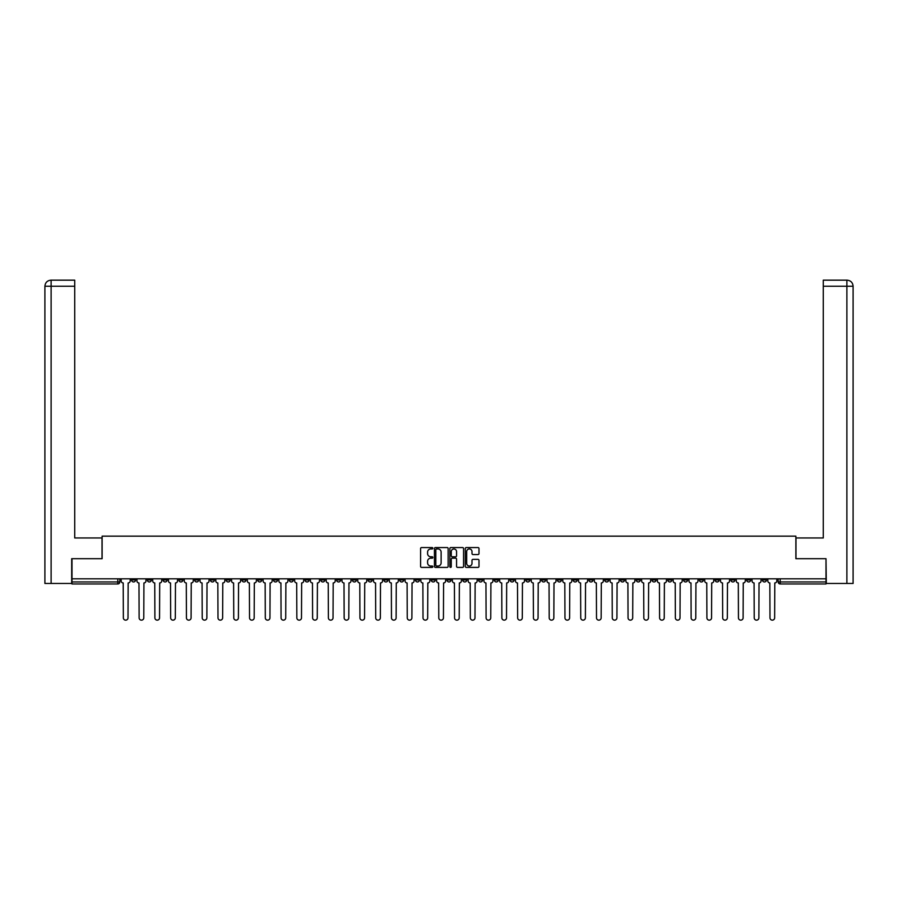 <?xml version="1.0" encoding="UTF-8"?>
<svg xmlns="http://www.w3.org/2000/svg" width="898" height="898" viewBox="0 0 898 898"><rect width="100%" height="100%" fill="white"/><g stroke="black" fill="none" stroke-linecap="round" stroke-linejoin="round"><path stroke-width="1.35" d="M432.825 548.251A0.696 0.696 0 0 0 432.129 547.556L421.589 547.556A0.988 0.988 0 0 0 420.59 548.555L420.59 566.413A0.988 0.988 0 0 0 421.589 567.401L432.129 567.401A0.696 0.696 0 0 0 432.825 566.705A0.696 0.696 0 0 0 432.129 566.021L430.771 566.021A3.177 3.177 0 0 1 427.594 562.844L427.594 561.351A3.177 3.177 0 0 1 430.771 558.174L432.129 558.174A0.696 0.696 0 0 0 432.825 557.478A0.696 0.696 0 0 0 432.129 556.782L430.771 556.782A3.177 3.177 0 0 1 427.594 553.606L427.594 552.124A3.177 3.177 0 0 1 430.771 548.947L432.129 548.947A0.696 0.696 0 0 0 432.825 548.251M652.015 578.817L652.015 579.928L656.056 579.928A2.021 2.021 0 0 1 654.036 581.949A2.021 2.021 0 0 1 652.015 579.928L652.015 578.817M557.377 578.817L557.377 579.928L561.43 579.928A2.021 2.021 0 0 1 559.398 581.949A2.021 2.021 0 0 1 557.377 579.928L557.377 578.817M541.606 578.817L541.606 579.928L545.647 579.928A2.021 2.021 0 0 1 543.627 581.949A2.021 2.021 0 0 1 541.606 579.928L541.606 578.817M446.98 578.817L446.98 579.928L451.021 579.928A2.021 2.021 0 0 1 449 581.949A2.021 2.021 0 0 1 446.98 579.928L446.98 578.817M431.208 578.817L431.208 579.928L435.249 579.928A2.021 2.021 0 0 1 433.229 581.949A2.021 2.021 0 0 1 431.208 579.928L431.208 578.817M415.437 578.817L415.437 579.928L419.478 579.928A2.021 2.021 0 0 1 417.458 581.949A2.021 2.021 0 0 1 415.437 579.928L415.437 578.817M383.895 578.817L383.895 579.928L387.936 579.928A2.021 2.021 0 0 1 385.916 581.949A2.021 2.021 0 0 1 383.895 579.928L383.895 578.817M352.353 579.928L352.353 578.817L352.353 579.928A2.021 2.021 0 0 0 354.373 581.949A2.021 2.021 0 0 1 352.353 579.928L356.394 579.928A2.021 2.021 0 0 1 354.373 581.949A2.021 2.021 0 0 0 356.394 579.928L356.394 578.817L356.394 579.928M336.57 579.928L336.57 578.817L336.57 579.928A2.021 2.021 0 0 0 338.602 581.949A2.021 2.021 0 0 1 336.57 579.928L340.623 579.928A2.021 2.021 0 0 1 338.602 581.949M320.799 579.928L320.799 578.817L320.799 579.928A2.021 2.021 0 0 0 322.831 581.949A2.021 2.021 0 0 1 320.799 579.928L324.851 579.928A2.021 2.021 0 0 1 322.831 581.949A2.021 2.021 0 0 0 324.851 579.928L324.851 578.817L324.851 579.928M305.028 578.817L305.028 579.928L309.08 579.928A2.021 2.021 0 0 1 307.06 581.949A2.021 2.021 0 0 1 305.028 579.928L305.028 578.817M289.257 578.817L289.257 579.928L293.309 579.928A2.021 2.021 0 0 1 291.278 581.949A2.021 2.021 0 0 1 289.257 579.928L289.257 578.817M273.486 578.817L273.486 579.928L277.538 579.928A2.021 2.021 0 0 1 275.506 581.949A2.021 2.021 0 0 1 273.486 579.928L273.486 578.817M257.715 579.928L257.715 578.817L257.715 579.928A2.021 2.021 0 0 0 259.735 581.949A2.021 2.021 0 0 1 257.715 579.928L261.756 579.928A2.021 2.021 0 0 1 259.735 581.949M226.173 579.928L226.173 578.817L226.173 579.928A2.021 2.021 0 0 0 228.193 581.949A2.021 2.021 0 0 1 226.173 579.928L230.214 579.928A2.021 2.021 0 0 1 228.193 581.949A2.021 2.021 0 0 0 230.214 579.928L230.214 578.817L230.214 579.928M210.401 579.928L210.401 578.817L210.401 579.928A2.021 2.021 0 0 0 212.422 581.949A2.021 2.021 0 0 1 210.401 579.928L214.442 579.928A2.021 2.021 0 0 1 212.422 581.949A2.021 2.021 0 0 0 214.442 579.928L214.442 578.817L214.442 579.928M194.63 579.928L194.63 578.817L194.63 579.928A2.021 2.021 0 0 0 196.651 581.949A2.021 2.021 0 0 1 194.63 579.928L198.671 579.928A2.021 2.021 0 0 1 196.651 581.949A2.021 2.021 0 0 0 198.671 579.928L198.671 578.817L198.671 579.928M178.859 579.928L178.859 578.817L178.859 579.928A2.021 2.021 0 0 0 180.88 581.949A2.021 2.021 0 0 1 178.859 579.928L182.9 579.928A2.021 2.021 0 0 1 180.88 581.949M163.088 579.928L163.088 578.817L163.088 579.928A2.021 2.021 0 0 0 165.109 581.949A2.021 2.021 0 0 1 163.088 579.928L167.129 579.928A2.021 2.021 0 0 1 165.109 581.949A2.021 2.021 0 0 0 167.129 579.928L167.129 578.817L167.129 579.928M147.317 579.928L147.317 578.817L147.317 579.928A2.021 2.021 0 0 0 149.337 581.949A2.021 2.021 0 0 1 147.317 579.928L151.358 579.928A2.021 2.021 0 0 1 149.337 581.949A2.021 2.021 0 0 0 151.358 579.928L151.358 578.817L151.358 579.928M478.005 554.549A0.988 0.988 0 0 0 478.993 553.561L478.993 548.555A0.988 0.988 0 0 0 478.005 547.556L466.286 547.556A0.988 0.988 0 0 0 465.299 548.555L465.299 566.413A0.988 0.988 0 0 0 466.286 567.401L478.005 567.401A0.988 0.988 0 0 0 478.993 566.413L478.993 560.363A0.988 0.988 0 0 0 478.005 559.364L472.988 559.364A0.988 0.988 0 0 0 472 560.363L472 563.36A2.649 2.649 0 0 1 469.34 566.021A2.649 2.649 0 0 1 466.691 563.36L466.691 551.596A2.649 2.649 0 0 1 469.34 548.947A2.649 2.649 0 0 1 472 551.596L472 553.561A0.988 0.988 0 0 0 472.988 554.549L478.005 554.549M51.119 583.464L44.9 583.464L44.9 286.226C45.259 282.544 47.28 280.524 50.962 280.165L74.725 280.165L74.725 286.226L51.119 286.226L51.119 583.464L71.694 583.464L71.694 558.691L102.125 558.691L102.125 536.151L795.875 536.151L795.875 558.691L826.003 558.691L826.003 578.817L71.997 578.817L71.997 581.949L119.816 581.949L119.816 578.817L119.816 581.949A2.021 2.021 0 0 1 117.795 583.969L71.997 583.969L71.997 581.949M71.997 558.691L71.997 578.817M448.136 548.555A0.988 0.988 0 0 0 447.137 547.556L435.429 547.556A0.988 0.988 0 0 0 434.441 548.555L434.441 566.413A0.988 0.988 0 0 0 435.429 567.401L447.137 567.401A0.988 0.988 0 0 0 448.136 566.413L448.136 548.555M450.863 547.556L462.571 547.556A0.988 0.988 0 0 1 463.559 548.555L463.559 566.413A0.988 0.988 0 0 1 462.571 567.401L457.565 567.401A0.988 0.988 0 0 1 456.566 566.413L456.566 559.173A0.988 0.988 0 0 0 455.578 558.174L452.255 558.174A0.988 0.988 0 0 0 451.256 559.173L451.256 566.705A0.696 0.696 0 0 1 450.56 567.401A0.696 0.696 0 0 1 449.864 566.705L449.864 548.555A0.988 0.988 0 0 1 450.863 547.556M778.184 578.817L778.184 581.949L826.003 581.949L826.003 583.969L780.205 583.969A2.021 2.021 0 0 1 778.184 581.949A2.021 2.021 0 0 0 780.205 583.969L780.205 578.817M826.003 578.817L826.003 581.949M766.454 578.817L766.454 579.928A2.021 2.021 0 0 1 764.434 581.949A2.021 2.021 0 0 1 762.413 579.928L766.454 579.928M762.413 578.817L762.413 579.928M750.683 578.817L750.683 579.928A2.021 2.021 0 0 1 748.663 581.949A2.021 2.021 0 0 1 746.642 579.928L750.683 579.928M746.642 578.817L746.642 579.928M734.912 579.928L734.912 578.817L734.912 579.928A2.021 2.021 0 0 1 732.891 581.949A2.021 2.021 0 0 1 730.871 579.928L734.912 579.928A2.021 2.021 0 0 1 732.891 581.949M730.871 578.817L730.871 579.928M719.141 578.817L719.141 579.928A2.021 2.021 0 0 1 717.12 581.949A2.021 2.021 0 0 1 715.1 579.928A2.021 2.021 0 0 0 717.12 581.949M715.1 578.817L715.1 579.928L719.141 579.928M703.37 578.817L703.37 579.928A2.021 2.021 0 0 1 701.349 581.949A2.021 2.021 0 0 1 699.329 579.928L703.37 579.928A2.021 2.021 0 0 1 701.349 581.949M699.329 578.817L699.329 579.928M687.599 578.817L687.599 579.928A2.021 2.021 0 0 1 685.578 581.949A2.021 2.021 0 0 1 683.558 579.928A2.021 2.021 0 0 0 685.578 581.949M683.558 578.817L683.558 579.928L687.599 579.928M671.827 578.817L671.827 579.928A2.021 2.021 0 0 1 669.807 581.949A2.021 2.021 0 0 1 667.786 579.928L671.827 579.928M667.786 578.817L667.786 579.928M656.056 578.817L656.056 579.928A2.021 2.021 0 0 1 654.036 581.949M640.285 578.817L640.285 579.928A2.021 2.021 0 0 1 638.265 581.949A2.021 2.021 0 0 1 636.244 579.928L640.285 579.928M636.244 578.817L636.244 579.928M624.514 578.817L624.514 579.928A2.021 2.021 0 0 1 622.494 581.949A2.021 2.021 0 0 1 620.462 579.928L624.514 579.928M620.462 578.817L620.462 579.928M608.743 578.817L608.743 579.928A2.021 2.021 0 0 1 606.722 581.949A2.021 2.021 0 0 1 604.691 579.928A2.021 2.021 0 0 0 606.722 581.949M604.691 578.817L604.691 579.928L608.743 579.928M592.972 578.817L592.972 579.928A2.021 2.021 0 0 1 590.94 581.949A2.021 2.021 0 0 1 588.92 579.928L592.972 579.928M588.92 578.817L588.92 579.928M577.201 578.817L577.201 579.928A2.021 2.021 0 0 1 575.169 581.949A2.021 2.021 0 0 1 573.149 579.928L577.201 579.928M573.149 578.817L573.149 579.928M561.43 578.817L561.43 579.928M545.647 578.817L545.647 579.928L545.647 578.817M529.876 578.817L529.876 579.928A2.021 2.021 0 0 1 527.856 581.949A2.021 2.021 0 0 1 525.835 579.928L529.876 579.928M525.835 578.817L525.835 579.928M514.105 578.817L514.105 579.928A2.021 2.021 0 0 1 512.085 581.949A2.021 2.021 0 0 1 510.064 579.928L514.105 579.928M510.064 578.817L510.064 579.928M498.334 578.817L498.334 579.928A2.021 2.021 0 0 1 496.313 581.949A2.021 2.021 0 0 1 494.293 579.928L498.334 579.928M494.293 578.817L494.293 579.928M482.563 578.817L482.563 579.928A2.021 2.021 0 0 1 480.542 581.949A2.021 2.021 0 0 1 478.522 579.928L482.563 579.928M478.522 578.817L478.522 579.928M466.792 578.817L466.792 579.928A2.021 2.021 0 0 1 464.771 581.949A2.021 2.021 0 0 1 462.751 579.928L466.792 579.928M462.751 578.817L462.751 579.928M451.021 578.817L451.021 579.928A2.021 2.021 0 0 1 449 581.949M435.249 578.817L435.249 579.928M419.478 579.928L419.478 578.817L419.478 579.928A2.021 2.021 0 0 1 417.458 581.949M403.707 578.817L403.707 579.928A2.021 2.021 0 0 1 401.687 581.949A2.021 2.021 0 0 1 399.666 579.928A2.021 2.021 0 0 0 401.687 581.949A2.021 2.021 0 0 0 403.707 579.928L399.666 579.928L399.666 578.817M387.936 579.928L387.936 578.817L387.936 579.928A2.021 2.021 0 0 1 385.916 581.949M372.165 578.817L372.165 579.928A2.021 2.021 0 0 1 370.144 581.949A2.021 2.021 0 0 1 368.124 579.928A2.021 2.021 0 0 0 370.144 581.949M368.124 578.817L368.124 579.928L372.165 579.928M340.623 578.817L340.623 579.928L340.623 578.817M309.08 579.928L309.08 578.817L309.08 579.928A2.021 2.021 0 0 1 307.06 581.949M293.309 579.928L293.309 578.817L293.309 579.928A2.021 2.021 0 0 1 291.278 581.949M277.538 579.928L277.538 578.817L277.538 579.928A2.021 2.021 0 0 1 275.506 581.949M261.756 578.817L261.756 579.928L261.756 578.817M245.985 579.928L245.985 578.817L245.985 579.928A2.021 2.021 0 0 1 243.964 581.949A2.021 2.021 0 0 1 241.944 579.928L245.985 579.928A2.021 2.021 0 0 1 243.964 581.949M241.944 578.817L241.944 579.928M182.9 578.817L182.9 579.928L182.9 578.817M135.587 578.817L135.587 579.928A2.021 2.021 0 0 1 133.566 581.949A2.021 2.021 0 0 1 131.546 579.928A2.021 2.021 0 0 0 133.566 581.949A2.021 2.021 0 0 0 135.587 579.928L135.587 578.817M131.546 578.817L131.546 579.928L135.587 579.928M117.795 578.817L117.795 583.969A2.021 2.021 0 0 0 119.816 581.949M436.518 548.947A0.696 0.696 0 0 0 435.822 549.643L435.822 565.325A0.696 0.696 0 0 0 436.518 566.021L437.955 566.021A3.177 3.177 0 0 0 441.131 562.844L441.131 552.124A3.177 3.177 0 0 0 437.955 548.947L436.518 548.947M456.566 551.653A2.649 2.649 0 0 0 453.917 548.992A2.649 2.649 0 0 0 451.256 551.653L451.256 555.795A0.988 0.988 0 0 0 452.255 556.782L455.578 556.782A0.988 0.988 0 0 0 456.566 555.795L456.566 551.653M121.185 578.817L121.185 580.939A2.021 2.021 139.8 0 0 123.206 582.959L123.352 617.835A2.324 2.324 139.8 0 0 125.675 620.159A2.324 2.324 139.8 0 0 128.01 617.835L128.156 582.959A2.021 2.021 139.8 0 0 130.176 580.939L130.176 578.817M136.956 578.817L136.956 580.939A2.021 2.021 139.8 0 0 138.977 582.959L139.123 617.835A2.324 2.324 139.8 0 0 141.446 620.159A2.324 2.324 139.8 0 0 143.781 617.835L143.927 582.959A2.021 2.021 139.8 0 0 145.947 580.939L145.947 578.817M152.727 578.817L152.727 580.939A2.021 2.021 139.8 0 0 154.748 582.959L154.894 617.835A2.324 2.324 139.8 0 0 157.229 620.159A2.324 2.324 139.8 0 0 159.552 617.835L159.698 582.959A2.021 2.021 139.8 0 0 161.719 580.939L161.719 578.817M102.024 558.691L102.024 537.969L74.725 537.969L74.725 286.226M51.119 280.165L51.119 286.226L44.9 286.226L44.9 522.804L44.9 286.226C45.259 282.544 47.28 280.524 50.962 280.165M795.976 558.691L795.976 537.969L823.275 537.969L823.275 280.165L847.027 280.165L823.275 280.165M853.1 583.464L853.1 522.804L853.1 583.464L826.306 583.464L826.003 558.691M846.881 280.165L845.512 280.165L846.881 280.165L846.881 286.226L823.275 286.226M846.881 583.464L846.881 286.226L853.1 286.226L853.1 522.804L853.1 286.226C852.741 282.544 850.72 280.524 847.039 280.165M168.498 578.817L168.498 580.939A2.021 2.021 139.8 0 0 170.519 582.959L170.665 617.835A2.324 2.324 139.8 0 0 173 620.159A2.324 2.324 139.8 0 0 175.323 617.835L175.469 582.959A2.021 2.021 139.8 0 0 177.49 580.939L177.49 578.817M184.27 578.817L184.27 580.939A2.021 2.021 139.8 0 0 186.29 582.959L186.436 617.835A2.324 2.324 139.8 0 0 188.771 620.159A2.324 2.324 139.8 0 0 191.094 617.835L191.24 582.959A2.021 2.021 139.8 0 0 193.261 580.939L193.261 578.817M200.041 578.817L200.041 580.939A2.021 2.021 139.8 0 0 202.061 582.959L202.218 617.835A2.324 2.324 139.8 0 0 204.542 620.159A2.324 2.324 139.8 0 0 206.866 617.835L207.011 582.959A2.021 2.021 139.8 0 0 209.032 580.939L209.032 578.817M215.812 578.817L215.812 580.939A2.021 2.021 139.8 0 0 217.832 582.959L217.989 617.835A2.324 2.324 139.8 0 0 220.313 620.159A2.324 2.324 139.8 0 0 222.637 617.835L222.783 582.959A2.021 2.021 139.8 0 0 224.814 580.939L224.814 578.817M231.583 578.817L231.583 580.939A2.021 2.021 139.8 0 0 233.603 582.959L233.761 617.835A2.324 2.324 139.8 0 0 236.084 620.159A2.324 2.324 139.8 0 0 238.408 617.835L238.554 582.959A2.021 2.021 139.8 0 0 240.585 580.939L240.585 578.817M247.354 578.817L247.354 580.939A2.021 2.021 139.8 0 0 249.375 582.959L249.532 617.835A2.324 2.324 139.8 0 0 251.855 620.159A2.324 2.324 139.8 0 0 254.179 617.835L254.325 582.959A2.021 2.021 139.8 0 0 256.357 580.939L256.357 578.817M263.125 578.817L263.125 580.939A2.021 2.021 139.8 0 0 265.146 582.959L265.303 617.835A2.324 2.324 139.8 0 0 267.626 620.159A2.324 2.324 139.8 0 0 269.95 617.835L270.107 582.959A2.021 2.021 139.8 0 0 272.128 580.939L272.128 578.817M278.896 578.817L278.896 580.939A2.021 2.021 139.8 0 0 280.917 582.959L281.074 617.835A2.324 2.324 139.8 0 0 283.398 620.159A2.324 2.324 139.8 0 0 285.721 617.835L285.878 582.959A2.021 2.021 139.8 0 0 287.899 580.939L287.899 578.817M294.667 578.817L294.667 580.939A2.021 2.021 139.8 0 0 296.688 582.959L296.845 617.835A2.324 2.324 139.8 0 0 299.169 620.159A2.324 2.324 139.8 0 0 301.492 617.835L301.649 582.959A2.021 2.021 139.8 0 0 303.67 580.939L303.67 578.817M310.439 578.817L310.439 580.939A2.021 2.021 139.8 0 0 312.459 582.959L312.616 617.835A2.324 2.324 139.8 0 0 314.94 620.159A2.324 2.324 139.8 0 0 317.263 617.835L317.421 582.959A2.021 2.021 139.8 0 0 319.441 580.939L319.441 578.817M326.21 578.817L326.21 580.939A2.021 2.021 139.8 0 0 328.23 582.959L328.387 617.835A2.324 2.324 139.8 0 0 330.711 620.159A2.324 2.324 139.8 0 0 333.035 617.835L333.192 582.959A2.021 2.021 139.8 0 0 335.212 580.939L335.212 578.817M341.981 578.817L341.981 580.939A2.021 2.021 139.8 0 0 344.001 582.959L344.159 617.835A2.324 2.324 139.8 0 0 346.482 620.159A2.324 2.324 139.8 0 0 348.806 617.835L348.963 582.959A2.021 2.021 139.8 0 0 350.983 580.939L350.983 578.817M357.752 578.817L357.752 580.939A2.021 2.021 139.8 0 0 359.784 582.959L359.93 617.835A2.324 2.324 139.8 0 0 362.253 620.159A2.324 2.324 139.8 0 0 364.577 617.835L364.734 582.959A2.021 2.021 139.8 0 0 366.754 580.939L366.754 578.817M373.523 578.817L373.523 580.939A2.021 2.021 139.8 0 0 375.555 582.959L375.701 617.835A2.324 2.324 139.8 0 0 378.024 620.159A2.324 2.324 139.8 0 0 380.348 617.835L380.505 582.959A2.021 2.021 139.8 0 0 382.526 580.939L382.526 578.817M389.305 578.817L389.305 580.939A2.021 2.021 139.8 0 0 391.326 582.959L391.472 617.835A2.324 2.324 139.8 0 0 393.795 620.159A2.324 2.324 139.8 0 0 396.119 617.835L396.276 582.959A2.021 2.021 139.8 0 0 398.297 580.939L398.297 578.817M405.077 578.817L405.077 580.939A2.021 2.021 139.8 0 0 407.097 582.959L407.243 617.835A2.324 2.324 139.8 0 0 409.567 620.159A2.324 2.324 139.8 0 0 411.901 617.835L412.047 582.959A2.021 2.021 139.8 0 0 414.068 580.939L414.068 578.817M420.848 578.817L420.848 580.939A2.021 2.021 139.8 0 0 422.868 582.959L423.014 617.835A2.324 2.324 139.8 0 0 425.338 620.159A2.324 2.324 139.8 0 0 427.673 617.835L427.818 582.959A2.021 2.021 139.8 0 0 429.839 580.939L429.839 578.817M436.619 578.817L436.619 580.939A2.021 2.021 139.8 0 0 438.639 582.959L438.785 617.835A2.324 2.324 139.8 0 0 441.109 620.159A2.324 2.324 139.8 0 0 443.444 617.835L443.59 582.959A2.021 2.021 139.8 0 0 445.61 580.939L445.61 578.817M452.39 578.817L452.39 580.939A2.021 2.021 139.8 0 0 454.41 582.959L454.556 617.835A2.324 2.324 139.8 0 0 456.891 620.159A2.324 2.324 139.8 0 0 459.215 617.835L459.361 582.959A2.021 2.021 139.8 0 0 461.381 580.939L461.381 578.817M468.161 578.817L468.161 580.939A2.021 2.021 139.8 0 0 470.182 582.959L470.328 617.835A2.324 2.324 139.8 0 0 472.662 620.159A2.324 2.324 139.8 0 0 474.986 617.835L475.132 582.959A2.021 2.021 139.8 0 0 477.152 580.939L477.152 578.817M483.932 578.817L483.932 580.939A2.021 2.021 139.8 0 0 485.953 582.959L486.099 617.835A2.324 2.324 139.8 0 0 488.433 620.159A2.324 2.324 139.8 0 0 490.757 617.835L490.903 582.959A2.021 2.021 139.8 0 0 492.923 580.939L492.923 578.817M499.703 578.817L499.703 580.939A2.021 2.021 139.8 0 0 501.724 582.959L501.881 617.835A2.324 2.324 139.8 0 0 504.205 620.159A2.324 2.324 139.8 0 0 506.528 617.835L506.674 582.959A2.021 2.021 139.8 0 0 508.695 580.939L508.695 578.817M515.474 578.817L515.474 580.939A2.021 2.021 139.8 0 0 517.495 582.959L517.652 617.835A2.324 2.324 139.8 0 0 519.976 620.159A2.324 2.324 139.8 0 0 522.299 617.835L522.445 582.959A2.021 2.021 139.8 0 0 524.477 580.939L524.477 578.817M531.246 578.817L531.246 580.939A2.021 2.021 139.8 0 0 533.266 582.959L533.423 617.835A2.324 2.324 139.8 0 0 535.747 620.159A2.324 2.324 139.8 0 0 538.07 617.835L538.216 582.959A2.021 2.021 139.8 0 0 540.248 580.939L540.248 578.817M547.017 578.817L547.017 580.939A2.021 2.021 139.8 0 0 549.037 582.959L549.194 617.835A2.324 2.324 139.8 0 0 551.518 620.159A2.324 2.324 139.8 0 0 553.841 617.835L553.999 582.959A2.021 2.021 139.8 0 0 556.019 580.939L556.019 578.817M562.788 578.817L562.788 580.939A2.021 2.021 139.8 0 0 564.808 582.959L564.965 617.835A2.324 2.324 139.8 0 0 567.289 620.159A2.324 2.324 139.8 0 0 569.613 617.835L569.77 582.959A2.021 2.021 139.8 0 0 571.79 580.939L571.79 578.817M578.559 578.817L578.559 580.939A2.021 2.021 139.8 0 0 580.579 582.959L580.737 617.835A2.324 2.324 139.8 0 0 583.06 620.159A2.324 2.324 139.8 0 0 585.384 617.835L585.541 582.959A2.021 2.021 139.8 0 0 587.561 580.939L587.561 578.817M594.33 578.817L594.33 580.939A2.021 2.021 139.8 0 0 596.351 582.959L596.508 617.835A2.324 2.324 139.8 0 0 598.831 620.159A2.324 2.324 139.8 0 0 601.155 617.835L601.312 582.959A2.021 2.021 139.8 0 0 603.333 580.939L603.333 578.817M610.101 578.817L610.101 580.939A2.021 2.021 139.8 0 0 612.122 582.959L612.279 617.835A2.324 2.324 139.8 0 0 614.602 620.159A2.324 2.324 139.8 0 0 616.926 617.835L617.083 582.959A2.021 2.021 139.8 0 0 619.104 580.939L619.104 578.817M625.872 578.817L625.872 580.939A2.021 2.021 139.8 0 0 627.893 582.959L628.05 617.835A2.324 2.324 139.8 0 0 630.374 620.159A2.324 2.324 139.8 0 0 632.697 617.835L632.854 582.959A2.021 2.021 139.8 0 0 634.875 580.939L634.875 578.817M641.643 578.817L641.643 580.939A2.021 2.021 139.8 0 0 643.675 582.959L643.821 617.835A2.324 2.324 139.8 0 0 646.145 620.159A2.324 2.324 139.8 0 0 648.468 617.835L648.625 582.959A2.021 2.021 139.8 0 0 650.646 580.939L650.646 578.817M657.415 578.817L657.415 580.939A2.021 2.021 139.8 0 0 659.446 582.959L659.592 617.835A2.324 2.324 139.8 0 0 661.916 620.159A2.324 2.324 139.8 0 0 664.239 617.835L664.397 582.959A2.021 2.021 139.8 0 0 666.417 580.939L666.417 578.817M673.186 578.817L673.186 580.939A2.021 2.021 139.8 0 0 675.217 582.959L675.363 617.835A2.324 2.324 139.8 0 0 677.687 620.159A2.324 2.324 139.8 0 0 680.01 617.835L680.168 582.959A2.021 2.021 139.8 0 0 682.188 580.939L682.188 578.817M688.968 578.817L688.968 580.939A2.021 2.021 139.8 0 0 690.989 582.959L691.134 617.835A2.324 2.324 139.8 0 0 693.458 620.159A2.324 2.324 139.8 0 0 695.782 617.835L695.939 582.959A2.021 2.021 139.8 0 0 697.959 580.939L697.959 578.817M704.739 578.817L704.739 580.939A2.021 2.021 139.8 0 0 706.76 582.959L706.906 617.835A2.324 2.324 139.8 0 0 709.229 620.159A2.324 2.324 139.8 0 0 711.564 617.835L711.71 582.959A2.021 2.021 139.8 0 0 713.73 580.939L713.73 578.817M720.51 578.817L720.51 580.939A2.021 2.021 139.8 0 0 722.531 582.959L722.677 617.835A2.324 2.324 139.8 0 0 725 620.159A2.324 2.324 139.8 0 0 727.335 617.835L727.481 582.959A2.021 2.021 139.8 0 0 729.502 580.939L729.502 578.817M736.281 578.817L736.281 580.939A2.021 2.021 139.8 0 0 738.302 582.959L738.448 617.835A2.324 2.324 139.8 0 0 740.771 620.159A2.324 2.324 139.8 0 0 743.106 617.835L743.252 582.959A2.021 2.021 139.8 0 0 745.273 580.939L745.273 578.817M752.053 578.817L752.053 580.939A2.021 2.021 139.8 0 0 754.073 582.959L754.219 617.835A2.324 2.324 139.8 0 0 756.554 620.159A2.324 2.324 139.8 0 0 758.877 617.835L759.023 582.959A2.021 2.021 139.8 0 0 761.044 580.939L761.044 578.817M767.824 578.817L767.824 580.939A2.021 2.021 139.8 0 0 769.844 582.959L769.99 617.835A2.324 2.324 139.8 0 0 772.325 620.159A2.324 2.324 139.8 0 0 774.648 617.835L774.794 582.959A2.021 2.021 139.8 0 0 776.815 580.939L776.815 578.817M44.9 286.226L44.9 522.804"/></g></svg>
